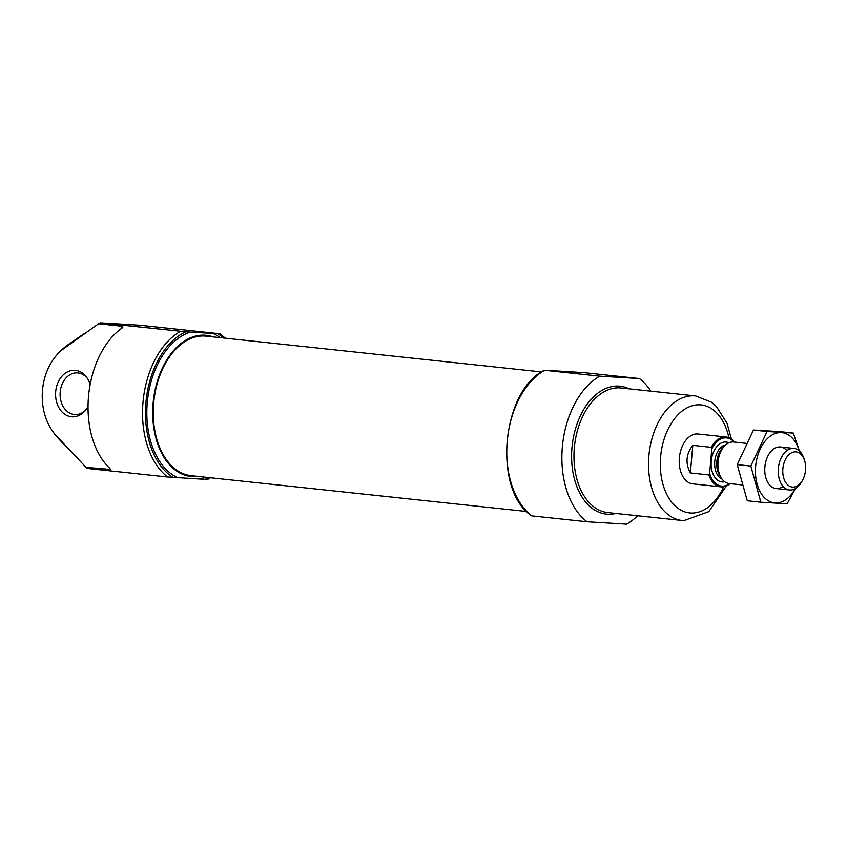 <?xml version="1.0" encoding="UTF-8"?>
<svg xmlns="http://www.w3.org/2000/svg" width="847" height="847" viewBox="0 0 847 847"><rect width="100%" height="100%" fill="white"/><g stroke="black" fill="none" stroke-linecap="round" stroke-linejoin="round"><path stroke-width="1.27" d="M208.627 477.56A77.278 49.571 -83.9 0 1 205.122 479.349L167.664 477.02L87.4 468.455A79.364 50.915 96.1 0 1 86.013 467.353L55.383 434.765A53.139 40.741 -86.6 0 1 50.534 428.031A62.657 62.657 0 0 0 58.644 438.778A54.261 34.812 -83.9 0 1 55.383 434.765M173.01 477.422A77.278 49.571 -83.9 0 1 145.917 402.6A77.278 49.571 -83.9 0 1 185.747 331.812L100.137 322.845A79.364 50.915 96.1 0 0 98.57 323.766L121.809 326.254L122.942 326.974L122.074 328.022A79.364 50.915 -83.9 0 0 88.501 396.534A79.364 50.915 -83.9 0 0 109.792 468.349L110.481 469.407M86.013 467.353L110.481 469.439M225.344 338.197L220.019 333.792L139.744 325.227L100.137 322.845M62.858 349.282A54.261 34.812 -83.9 0 1 68.734 344.263A62.657 62.657 0 0 0 54.769 357.466A53.139 40.741 -86.6 0 1 62.858 349.282L98.57 323.766M650.909 391.166A79.364 50.915 -83.9 0 0 639.369 378.545L599.761 376.163A79.364 50.915 -83.9 0 0 562.344 447.1A79.364 50.915 -83.9 0 0 587.024 521.773L626.632 524.155A79.364 50.915 -83.9 0 0 637.622 515.781M587.024 521.773L531.895 515.887A79.364 50.915 -83.9 0 1 507.215 441.213A79.364 50.915 -83.9 0 1 544.632 370.277L544.42 370.245C501.413 390.689 492.647 490.381 531.683 515.855L531.895 515.887M599.761 376.163L544.632 370.277L558.469 371.06L584.239 372.659L639.369 378.545M185.747 331.812L217.859 333.739A77.278 49.571 -83.9 0 1 223.523 337.995M198.103 476.438A71.01 45.547 -83.9 0 1 191.083 476.533A71.01 45.547 -83.9 0 1 153.328 401.086A71.01 45.547 -83.9 0 1 206.16 335.306A71.01 45.547 -83.9 0 1 212.999 336.873M205.122 479.349L207.271 479.402M220.019 333.792L217.859 333.739M54.769 357.466A53.139 40.741 -86.6 0 0 50.534 428.031M526.728 511.503L191.178 475.696A70.174 45.018 -83.9 0 1 153.858 401.139A70.174 45.018 -83.9 0 1 206.065 336.143L541.614 371.939M90.153 384.496A23.303 17.861 -86.6 0 0 86.775 377.455A23.303 17.861 -86.6 0 0 68.025 371.611A23.303 17.861 -86.6 0 0 55.69 391.663A23.303 17.861 -86.6 0 0 64.87 414.331A23.303 17.861 -86.6 0 0 84.753 411.134A23.303 17.861 -86.6 0 0 88.035 406.444M87.421 378.418A20.889 16.019 -86.6 0 0 77.395 372.871A20.889 16.019 -86.6 0 0 60.201 392.013A20.889 16.019 -86.6 0 0 74.885 414.564A20.889 16.019 -86.6 0 0 85.505 410.255M730.072 483.637A25.061 16.072 -83.9 0 1 720.786 486.845L692.751 483.849A25.061 16.072 -83.9 0 1 679.421 457.221A25.061 16.072 -83.9 0 1 698.066 434.003L726.112 436.999A25.061 16.072 -83.9 0 1 734.497 442.092M729.701 483.595A24.224 15.542 -83.9 0 1 709.638 473.409L711.776 448.952A24.224 15.542 -83.9 0 1 734.137 442.06M720.786 486.845A25.061 16.072 -83.9 0 1 708.865 474.913L709.638 473.409M711.776 448.952L711.279 447.322A25.061 16.072 -83.9 0 1 725.635 436.957A25.061 16.072 -83.9 0 1 726.112 436.999M708.865 474.913L690.379 472.944L692.793 445.342C686.017 454.077 685.212 463.267 690.379 472.944M711.279 447.322L692.793 445.342M795.735 451.864A17.681 11.339 -83.9 0 1 804.65 460.832A17.681 11.339 -83.9 0 1 802.596 480.122A17.681 11.339 -83.9 0 1 783.433 476.999A17.681 11.339 -83.9 0 1 795.735 451.864M802.596 480.122L801.675 481.784A20.889 13.393 -83.9 0 1 789.531 489.979A20.889 13.393 -83.9 0 1 778.393 468.095A20.889 13.393 -83.9 0 1 793.565 448.402A20.889 13.393 -83.9 0 1 793.967 448.444A20.889 13.393 -83.9 0 1 804.099 459L804.65 460.832M741.781 484.886L729.203 483.542A20.889 13.393 -83.9 0 1 719.061 472.975A20.889 13.393 -83.9 0 1 721.496 450.191A20.889 13.393 -83.9 0 1 733.237 441.965A20.889 13.393 -83.9 0 1 733.629 442.007L746.101 443.33M795.195 488.73A35.299 22.647 -83.9 0 1 760.691 492.732A35.299 22.647 -83.9 0 1 766.355 439.657A35.299 22.647 -83.9 0 1 799.229 450.848M783.094 486.4A20.889 13.393 -83.9 0 1 765.9 477.973A20.889 13.393 -83.9 0 1 768.335 455.188A20.889 13.393 -83.9 0 1 786.916 450.583M799.388 450.985L793.321 433.071L767.054 431.494L750.823 466.062L760.86 502.218L787.128 503.796L795.428 488.592M793.321 433.071L779.716 431.621L753.449 430.043L767.054 431.494M760.86 502.218L747.266 500.768L737.218 464.611L753.449 430.043M750.823 466.062L737.218 464.611M167.664 477.02A79.364 50.915 -83.9 0 1 142.995 402.346A79.364 50.915 -83.9 0 1 180.411 331.41M615.833 513.451A64.33 41.259 -83.9 0 1 607.585 514.224A64.33 41.259 -83.9 0 1 573.038 439.455A64.33 41.259 -83.9 0 1 629.13 388.847M213.084 333.453A75.192 48.226 -83.9 0 1 220.104 337.635M205.207 477.2A75.192 48.226 -83.9 0 1 200.337 479.063M177.785 477.708A75.192 48.226 -83.9 0 1 147.262 402.685A75.192 48.226 -83.9 0 1 190.533 332.098M109.242 469.841L109.401 467.989M121.619 328.34L121.809 326.254M723.645 486.75A54.303 34.833 -83.9 0 1 690.676 513.017A54.303 34.833 -83.9 0 1 660.3 464.802A54.303 34.833 -83.9 0 1 689.829 406.571A54.303 34.833 -83.9 0 1 728.886 437.687M683.571 520.651A62.657 40.19 -83.9 0 1 682.386 520.556A62.657 40.19 -83.9 0 1 649.067 453.981A62.657 40.19 -83.9 0 1 695.683 395.941L621.116 387.99A62.657 40.19 -83.9 0 0 574.499 446.03A62.657 40.19 -83.9 0 0 607.818 512.594L683.804 520.672L708.833 511.62L726.387 485.934M724.725 481.763A20.053 12.864 -83.9 0 1 711.131 463.055A20.053 12.864 -83.9 0 1 725.837 442.018A20.053 12.864 -83.9 0 1 728.875 442.79M719.061 472.975L718.616 471.493A18.274 11.72 -83.9 0 1 720.744 451.546L721.496 450.191M720.374 476.332A17.543 11.255 -83.9 0 1 723.486 447.184M722.057 479.095A17.543 11.255 -83.9 0 1 714.804 461.001A17.543 11.255 -83.9 0 1 725.71 444.834M68.734 344.263L84.414 333.453M58.644 438.778L65.484 446.051M207.621 479.455L210.458 477.761M731.395 439.064L727.022 423.246L716.393 406.507L711.406 402.156L695.683 395.941M793.967 448.444L780.479 447.004M789.531 489.979L776.043 488.539"/></g></svg>
